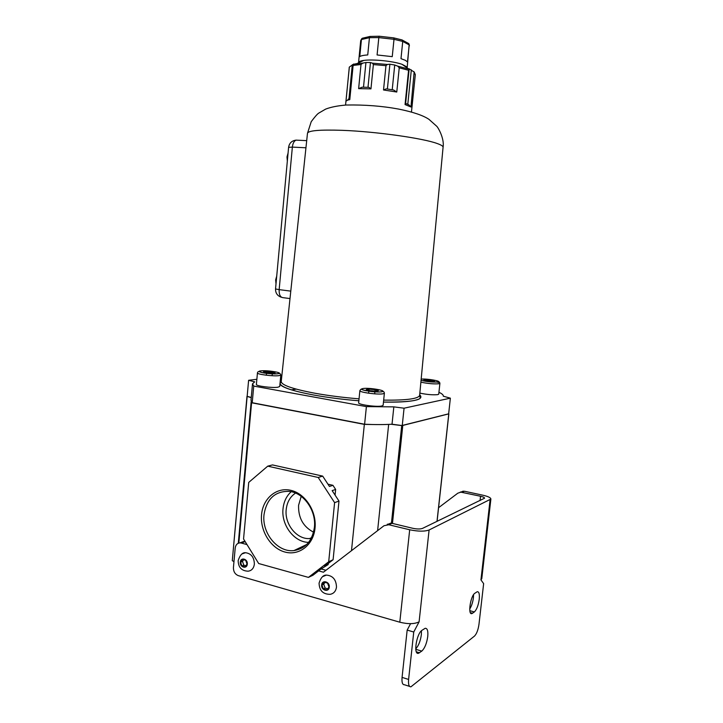 <?xml version="1.0" encoding="UTF-8"?>
<svg xmlns="http://www.w3.org/2000/svg" width="723" height="723" viewBox="0 0 723 723"><rect width="100%" height="100%" fill="white"/><g stroke="black" fill="none" stroke-linecap="round" stroke-linejoin="round"><path stroke-width="1.08" d="M326.371 575.083C323.217 574.993 320.777 577.677 319.069 583.136C319.34 590.61 323.045 594.342 330.176 594.315C333.773 593.619 335.879 591.197 336.493 587.058C336.195 579.638 332.824 575.644 326.371 575.083L322.63 576.647M323.362 588.974L326.877 589.959L328.983 587.031L327.564 583.109L324.04 582.123L321.943 585.052L323.362 588.974L325.133 588.079L327.709 588.802M324.998 582.386L323.723 584.175L325.133 588.079M323.723 584.175L321.943 585.052M245.495 552.715C242.431 552.417 239.982 555.056 238.156 560.632C238.328 567.438 241.663 570.962 248.152 571.188C251.694 570.673 253.764 568.314 254.379 564.103C254.153 557.27 251.188 553.475 245.495 552.715L242.214 553.845M241.88 565.955L245.106 566.868L247.022 564.03L245.712 560.289L242.485 559.394L240.578 562.223L241.88 565.955L243.823 565.169L245.865 565.748M243.678 559.729L242.512 561.446L243.823 565.169M242.512 561.446L240.578 562.223M415.752 648.847C418.581 645.793 420.452 641.048 421.355 634.631L421.464 630.736M421.78 651.107C424.753 648.269 426.751 643.398 427.754 636.493C428.224 630.926 427.356 628.197 425.169 628.296L421.997 630.302C416.484 633.583 413.176 655.083 418.463 653.303L421.78 651.107L415.788 649.308M473.574 594.658L473.411 597.722C472.797 602.367 471.568 606.127 469.724 608.992M479.241 599.277C478.346 605.404 476.719 609.625 474.36 611.938L471.866 613.61C467.627 615.146 470.483 595.806 474.875 593.24L477.279 591.703C479.042 591.667 479.701 594.189 479.241 599.277M409.598 686.398L404.437 684.753C402.458 684.817 401.663 682.367 402.069 677.388L408.603 679.448C408.197 684.446 408.965 686.895 410.926 686.823L474.514 636.059C476.665 633.827 478.156 629.914 478.978 624.301L483.642 583.624L480.94 579.882L481.789 578.635M241.13 542.44L245.16 541.617L241.31 543.045L239.946 542.874C237.243 543.163 235.662 544.889 235.201 548.07L233.43 567.573C233.402 571.604 235.038 574.288 238.337 575.644L399.801 622.205C408.161 624.238 414.595 624.112 419.096 621.834L413.746 632.01L407.166 630.095L402.069 677.388M407.166 630.095L410.592 623.66M387.248 524.302L392.02 523.325L412.806 528.296C417.008 529.164 420.226 529.2 422.467 528.414L484.564 498.201C484.527 497.514 483.19 496.864 480.551 496.258L460.876 492.155L457.831 493.176L438.572 507.709M392.02 523.325L388.802 524.753L409.688 529.769C418.156 531.522 424.627 531.595 429.101 529.986L490.881 499.078C490.8 497.695 488.106 496.403 482.81 495.192L464.428 491.233L462.078 492.273M413.746 632.01L408.603 679.448M388.802 524.753L384.003 525.729L323.434 572.209L318.608 570.89M241.31 543.045L246.995 544.582M325.956 570.275L321.12 568.956M460.199 492.137L464.428 491.233M261.545 514.649C262.946 498.382 276.484 486.886 290.863 490.339C305.251 493.538 316.791 511.351 315.029 528.106C313.484 544.916 299.186 556.032 284.97 552.047C270.727 548.305 259.937 530.872 261.545 514.649M314.406 527.347C316.403 510.7 303.823 492.833 289.426 491.387C275.129 490.971 266.651 498.743 264.012 514.686C261.762 533.212 277.777 552.734 293.963 550.574C305.522 548.64 312.327 540.894 314.406 527.347M291.197 491.694C286.507 495.978 283.787 501.654 283.027 508.73C281.093 524.934 294.098 542.295 308.604 542.367M295.553 493.077C290.158 496.692 287.04 502.169 286.2 509.507C284.437 524.021 296.584 539.394 309.462 538.572L311.161 538.436M301.211 496.358L298.581 505.269C298.201 517.795 303.199 526.76 313.556 532.173M391.441 523.217L401.717 425.576L448.649 413.836M401.717 425.576L391.116 424.274M246.977 396.321L232.291 560.705L247.167 396.249M291.369 389.842L296.231 389.137M247.158 396.43L251.243 397.659M232.291 560.705L233.972 561.572M334.595 502.639L318.21 477.478L267.736 466.154L248.721 482.413L243.552 538.987L258.68 563.524L308.432 577.388L328.703 561.753L334.595 502.639L338.979 501.066L332.155 490.619L335.644 489.453L332.942 485.314L329.444 486.462L322.684 476.114L272.481 464.916L267.736 466.154M338.979 501.066L333.104 559.719L324.645 566.236L328.152 564.6L328.269 563.452M333.104 559.719L328.703 561.753M322.684 476.114L318.21 477.478M332.942 485.314L327.953 484.184M335.074 495.101L335.644 489.453M328.152 564.6L321.283 568.829L312.942 575.255L308.432 577.388M251.188 401.428L251.595 402.774L364.347 424.374L351.495 550.673M251.595 402.774L238.834 543.045M372.119 424.509L364.347 424.374M388.667 424.401L377.614 530.628M359.873 390.673L358.653 402.747C357.56 404.564 376.656 407.248 381.807 405.983L383.136 405.26M419.846 393.104C426.922 394.595 432.914 395.101 437.813 394.622L438.734 394.125M257.442 372.951L256.394 384.437C255.463 385.983 272.182 388.161 277.867 387.23L279.729 386.471M281.789 376.285L280.669 376.421M256.864 379.295L248.613 380.289L254.713 381.852L252.499 383.841L253.728 386.082L366.398 406.615L393.836 406.868L404.067 408.197L450.366 398.165L443.289 396.195C443.515 395.011 442.06 393.71 438.933 392.3M248.613 380.289L247.158 396.34L251.261 397.469M252.472 384.13L251.008 400.244L252.219 402.72L364.609 424.247C375.12 424.717 384.265 424.708 392.029 424.22L402.241 425.576L448.649 413.899L450.366 398.165M252.219 402.72L253.728 386.082M364.609 424.247L366.398 406.615M402.241 425.576L404.067 408.197M375.101 389.67L378.373 390.709L375.589 391.188L369.498 390.619L366.245 389.57L369.064 389.101L375.101 389.67L374.948 391.125M266.715 371.396L263.515 371.749L266.091 372.652L275.065 372.842L266.715 371.396L266.597 372.697M266.362 375.228L266.534 373.33M272.11 375.716L272.282 373.818M272.345 373.149L272.454 371.947M432.318 381.455L434.523 381.075L431.351 380.199L423.768 380.054L432.318 381.455M425.892 380.66L426.001 379.683M431.224 381.355L431.351 380.199M368.649 393.213L368.857 391.197M368.929 390.429L369.064 389.101M374.668 393.854L374.876 391.839M392.029 424.22L393.836 406.868M410.962 106.995L405.061 104.573L405.504 103.389L408.748 104.727L410.962 106.995L414.143 72.038L409.173 68.83L408.576 70.276L399.232 67.817L397.758 66.164L394.722 65.007L389.887 64.22L387.374 64.474L385.965 65.666L373.366 64.573L372.435 63.172L370.456 62.53L365.937 62.512L362.756 63.127L361.003 64.492L353.113 65.45L353.719 64.013L349.345 67.067L345.558 105.061M405.63 103.425L409.173 68.83M358.554 62.847L358.545 62.711C358.599 61.681 360.343 60.913 363.777 60.434C372.761 59.06 393.104 61.13 402.024 64.311L406.904 66.923M407.185 67.646L407.04 68.107M393.927 37.912L393.999 39.313L378.816 37.605L377.09 54.957L392.246 56.647L393.999 39.313L402.738 41.428L400.985 58.662L405.314 60.298L407.483 61.916L409.218 44.916L402.738 41.428L402.16 39.955L393.791 37.903M393.918 37.903L379.096 36.222L378.816 37.605L369.435 37.677L361.437 39.539L359.765 56.584C361.066 55.743 363.723 55.201 367.736 54.939L369.435 37.677L370.113 36.43L379.168 36.249M405.061 104.573L408.576 70.276M396.773 92.029L383.524 89.986L386.308 88.857L393.592 89.986L396.773 92.029L399.232 67.817M383.524 89.986L385.965 65.666M370.953 88.875L358.635 88.64L362.124 87.194L368.902 87.32L370.953 88.875L373.366 64.573M358.635 88.64L361.003 64.492M348.134 99.286L349.326 98.69L347.582 100.145L349.787 99.611L353.113 65.45M347.582 100.145L345.992 101.157L349.263 67.438M348.983 98.816L352.3 64.745M363.506 87.194L365.937 62.512M368.007 87.284L370.456 62.53M387.383 89.01L389.887 64.22M392.218 89.751L394.722 65.007M407.79 104.257L411.324 69.878M349.326 98.69L349.896 98.518M408.748 104.727L410.158 106.498M402.386 40.145L408.793 43.606L409.417 45.802M358.545 62.711L360.696 40.687L362.223 38.274L370.113 36.421M290.004 298.572L282.72 297.614C280.172 297.117 278.988 294.46 279.159 289.634L290.791 291.125M305.946 147.781L292.363 147.103L279.159 289.634L275.535 288.956C275.472 293.104 277.424 295.879 281.392 297.27M306.706 140.633L296.078 140.135C291.803 140.678 289.308 143.073 288.604 147.329L292.363 147.103C292.833 143.29 294.071 140.967 296.078 140.135L296.403 140.154M321.654 584.97C320.922 590.402 328.902 592.67 329.272 587.112C330.004 581.644 322.006 579.43 321.654 584.97M240.307 562.151C239.656 567.365 246.959 569.444 247.284 564.112C247.935 558.861 240.614 556.837 240.307 562.151M474.36 611.938L469.833 610.7M490.077 499.9L480.94 579.882M429.101 529.986L419.096 621.834M409.688 529.769L399.801 622.205M480.551 496.258L480.054 500.596M472.607 613.24L470.339 612.625M419.548 652.77L416.34 651.803M436.999 521.391L448.766 413.999M402.774 425.585L392.462 523.434M384.392 393.113L383.073 393.782C377.93 394.903 358.798 392.273 359.882 390.61C361.654 388.152 360.081 389.525 365.621 390.637C372.688 391.848 378.093 392.237 381.834 391.803C383.271 391.089 384.121 391.55 384.383 393.185L383.136 405.323M381.681 391.767C388.161 390.763 368.82 387.438 363.036 388.531C356.15 389.471 375.915 392.923 381.681 391.767M436.999 382.06L438.644 382.53M439.909 383.298L438.988 383.759C434.008 384.157 427.971 383.633 420.876 382.178M421.057 380.298C426.995 381.726 432.544 382.277 437.722 381.97C442.657 381.238 426.597 378.481 421.166 379.114M280.804 375.02L278.942 375.653C273.267 376.466 256.529 374.324 257.442 372.905C257.804 371.261 259.159 371.116 261.527 372.49C266.055 373.547 271.477 373.972 277.804 373.773C279.295 372.941 280.298 373.357 280.804 375.02L279.729 386.525M277.695 373.755C284.998 373.005 267.627 370.022 260.967 370.854C253.312 371.55 271.008 374.641 277.695 373.755M419.692 394.767C424.916 399.873 412.842 402.313 383.47 402.087C397.243 402.34 407.465 401.816 414.125 400.515C418.509 399.467 420.524 398.572 420.162 397.831L419.665 395.083M281.229 381.518L280.063 383.597C281.301 387.248 292.679 391.089 314.198 395.11C327.998 397.587 342.883 399.476 358.852 400.777C342.874 399.485 327.98 397.587 314.171 395.11C294.315 391.378 282.901 387.79 279.937 384.329M443.063 147.402L443.091 147.121C443.009 146.091 441.084 144.907 437.325 143.57C423.407 138.283 375.788 131.541 342.268 130.33C319.629 129.58 308.034 130.583 307.474 133.348L281.247 381.383C281.13 385.007 292.454 388.983 315.21 393.294C328.766 395.716 343.38 397.56 359.051 398.843M383.669 400.126C406.299 400.397 418.283 398.834 419.629 395.436L443.091 147.121C444.555 138.445 437.804 126.76 436.448 126.019L428.983 119.358C423.199 115.436 413.068 112.002 398.617 109.074C382.133 106.019 364.681 104.672 346.254 105.025C337.813 105.712 330.935 107.067 325.639 109.11L318.762 113.113C317.406 113.909 314.885 116.764 311.215 121.69L307.474 133.348M280.172 381.753L281.283 381.021M413.701 71.532L414.433 72.336M415.309 74.785L414.451 73.122M397.758 66.164L408.847 69.092L402.024 64.311M372.435 63.172L387.374 64.474M353.393 64.275L362.756 63.127M287.338 161.012L286.986 156.945L288.07 153.095M276.005 283.832L275.644 279.928L276.719 276.105M288.604 147.329L275.535 288.956M490.881 499.078L481.771 578.762M463.235 491.116L460.876 492.155M387.438 524.582L390.664 523.163M243.805 541.455L239.946 542.874M471.866 613.61L470.827 613.33M418.463 653.303L416.999 652.86M251.179 401.536L238.292 543.244M448.838 413.954L437.081 521.355M311.514 537.74L309.462 538.572M306.688 544.509L293.963 550.574M438.734 394.171L439.9 383.344C439.548 381.861 438.87 381.41 437.867 382.006C432.173 382.259 426.561 381.699 421.057 380.325M414.143 72.038L415.327 74.596L411.468 111.966M407.23 67.158L409.182 44.329M363.777 60.434L356.945 63.588L353.348 64.338M349.345 67.067L349.182 67.727M361.771 38.671L360.714 40.56"/></g></svg>
